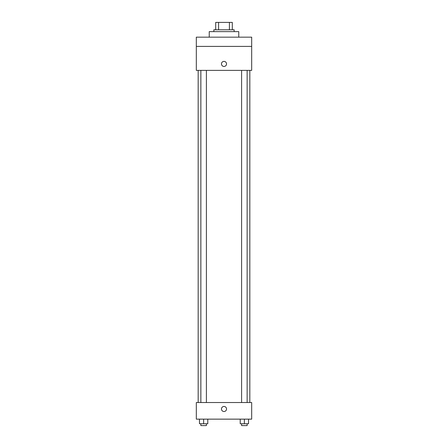 <?xml version="1.0" encoding="UTF-8"?>
<svg xmlns="http://www.w3.org/2000/svg" width="448" height="448" viewBox="0 0 448 448"><rect width="100%" height="100%" fill="white"/><g stroke="black" fill="none" stroke-linecap="round" stroke-linejoin="round"><path stroke-width="0.67" d="M218.585 29.781L218.585 22.4L215.695 22.4L215.695 29.781L215.695 22.4M218.585 22.4L232.305 22.4L232.305 29.781M229.415 29.781L229.415 22.4M213.853 31.629L213.853 29.781L234.147 29.781L234.147 31.629M238.762 37.162L238.762 31.629L209.238 31.629L209.238 37.162M196.319 37.162L251.681 37.162L251.681 46.39L196.319 46.39L196.319 37.162M251.681 46.39L251.681 70.381L196.319 70.381L196.319 46.39M224 66.455A2.537 2.537 0 0 1 221.805 62.653A2.537 2.537 0 0 1 226.195 62.653A2.537 2.537 0 0 1 224 66.455M196.319 402.534L251.681 402.534L251.681 419.143L196.319 419.143L196.319 402.534M224 411.527A2.537 2.537 0 0 1 221.805 407.725A2.537 2.537 0 0 1 226.195 407.725A2.537 2.537 0 0 1 224 411.527M240.218 419.143L240.218 423.752L248.522 423.752L248.522 419.143L248.522 423.752M244.373 423.752L244.373 419.143M247.139 423.752L247.139 425.6L241.606 425.6L241.606 423.752M199.478 419.143L199.478 423.752L207.782 423.752L207.782 419.143L207.782 423.752M203.627 423.752L203.627 419.143M206.394 423.752L206.394 425.6L200.861 425.6L200.861 423.752M249.833 402.534L249.833 70.381M198.167 402.534L198.167 70.381M241.606 70.381L241.606 402.534M247.139 70.381L247.139 402.534M206.394 402.534L206.394 70.381M200.861 402.534L200.861 70.381"/></g></svg>
